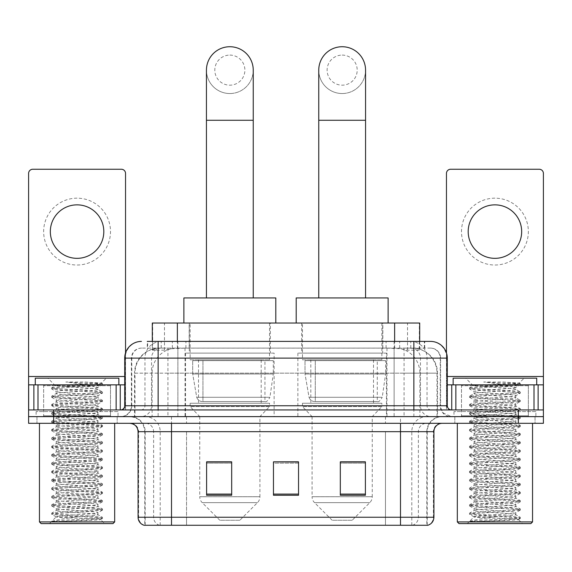 <?xml version="1.0" encoding="UTF-8"?>
<svg xmlns="http://www.w3.org/2000/svg" width="572" height="572" viewBox="0 0 572 572"><rect width="100%" height="100%" fill="white"/><g stroke="black" fill="none" stroke-linecap="round" stroke-linejoin="round"><path stroke-width="0.43" stroke-dasharray="2.86 2.15" d="M386.45 353.11L297.869 353.11L386.45 353.11L386.45 416.623L297.869 416.623L386.45 416.623M297.869 353.11L297.869 416.623M274.131 353.11L185.55 353.11L274.131 353.11L274.131 416.623L185.55 416.623L274.131 416.623M185.55 353.11L185.55 416.623M411.768 348.091L403.632 348.091L416.116 348.398C419.262 349.335 420.327 349.935 419.319 350.186L407.529 350.186L400.808 348.748L386.979 348.126L185.021 348.126L171.192 348.748L164.471 350.186L152.681 350.186L152.302 350.021L152.302 341.405M419.698 323.023L152.302 323.023M414.686 348.198A25.068 25.068 0 0 1 437.501 373.166L437.501 416.623L134.499 416.623L437.501 416.623M152.302 350.021L157.314 348.198L168.368 348.091L160.231 348.091M157.314 348.198A25.068 25.068 0 0 0 134.499 373.166L135.006 373.166L135.006 416.623M270.37 323.023L189.311 323.023L270.37 323.023L270.37 353.11L189.311 353.11L270.37 353.11M189.311 323.023L189.311 353.11M382.689 323.023L301.63 323.023L382.689 323.023L382.689 353.11L301.63 353.11L382.689 353.11M301.63 323.023L301.63 353.11M419.698 341.405L419.698 350.021L419.319 350.186L419.319 323.023M168.368 348.091L403.632 348.091M158.137 341.405L424.724 341.405L147.655 341.405L147.655 348.091L424.724 348.091L147.276 348.091L147.276 341.405L161.418 341.405A16.717 16.459 -90 0 0 144.959 358.122L144.959 405.755L124.71 405.755M430.58 348.091L141.42 348.091L430.58 348.091A10.031 10.031 0 0 1 440.604 358.122L440.604 405.755L144.959 405.755A4.176 4.118 90 0 1 140.848 409.938L451.472 409.938L140.848 409.938M124.71 358.122L440.604 358.122L131.396 358.122L131.796 358.122L131.796 405.755L131.396 405.755A10.861 10.861 0 0 1 120.528 416.623L451.472 416.623L120.528 416.623M528.356 384.863L461.497 384.863L528.356 384.863L528.356 409.938L461.497 409.938L528.356 409.938L528.356 416.623L461.497 416.623L528.356 416.623L528.356 411.611L461.497 411.611L528.356 411.611M461.497 384.863L461.497 411.611M110.503 384.863L43.644 384.863L110.503 384.863L110.503 409.938L43.644 409.938L110.503 409.938L110.503 416.623L43.644 416.623L110.503 416.623L110.503 411.611L43.644 411.611L110.503 411.611M43.644 384.863L43.644 411.611M518.332 423.309L28.6 423.309L28.6 409.938L125.54 409.938L125.54 376.505L125.54 409.938L28.6 409.938L543.4 409.938L543.4 416.623L518.332 416.623L543.4 416.623L543.4 423.309L518.332 423.309L518.332 416.623L53.668 416.623L518.332 416.623L518.332 409.938M28.6 416.623L53.668 416.623L28.6 416.623M394.115 341.405L394.115 358.122L446.782 358.122A16.717 16.459 90 0 0 430.323 341.405L161.418 341.405M147.276 348.091L147.655 348.091M117.189 416.623L117.189 423.309L36.958 423.309L117.189 423.309L36.958 423.309L117.189 423.309L117.189 416.623L36.958 416.623L36.958 423.309L36.958 416.623L117.189 416.623M535.042 416.623L535.042 423.309L454.812 423.309L535.042 423.309L454.812 423.309L535.042 423.309L535.042 416.623L454.812 416.623L454.812 423.309L454.812 416.623L535.042 416.623M118.018 411.611L36.122 411.611L118.018 411.611L118.018 416.623L36.122 416.623L118.018 416.623M36.122 411.611L36.122 416.623M535.878 411.611L453.982 411.611L535.878 411.611L535.878 416.623L453.982 416.623L535.878 416.623M453.982 411.611L453.982 416.623M426.826 525.268L400.493 525.268L427.234 525.268L426.826 525.268L426.826 431.667L427.234 431.667A15.044 15.044 0 0 1 442.278 416.623L129.722 416.623L442.278 416.623M144.766 525.268L171.507 525.268L144.766 525.268L144.766 431.667L433.919 431.667M400.493 423.309L129.722 423.309L400.493 423.309M144.094 525.268L427.906 525.268M461.497 416.623L528.356 416.623L461.497 416.623M43.644 416.623L110.503 416.623L43.644 416.623M365.394 494.101L365.394 461.833L365.394 495.259L340.319 495.259L340.319 462.004L340.319 495.259L365.394 495.259L365.394 462.169L365.394 495.259L365.394 463.163L340.319 463.163L340.319 495.259L340.319 461.833L365.394 461.833L340.319 461.833L365.394 461.833L365.394 494.101L340.319 494.101M231.681 494.101L231.681 461.833L231.681 495.259L206.606 495.259L206.606 462.004L206.606 495.259L231.681 495.259L231.681 462.169L231.681 495.259L231.681 463.163L206.606 463.163L206.606 495.259L206.606 461.833L231.681 461.833L206.606 461.833L231.681 461.833L231.681 494.101L206.606 494.101M298.534 494.101L298.534 461.833L298.534 495.259L273.466 495.259L273.466 462.004L273.466 495.259L298.534 495.259L298.534 462.169L298.534 495.259L298.534 463.163L273.466 463.163L273.466 461.833L273.466 495.259L273.466 462.004L273.466 495.259L273.466 463.163L298.534 463.163L298.534 462.004L298.534 494.101L273.466 494.101L273.466 495.259L298.534 495.259L298.534 462.004L273.466 462.004L273.466 494.101M298.534 461.833L273.466 461.833L298.534 461.833M171.507 416.623L171.507 525.268L400.493 525.268L400.493 431.667L144.766 431.667C143.872 422.529 138.86 417.517 129.722 416.623M231.681 463.163L231.681 462.169L231.681 463.163L206.606 463.163L206.606 495.259L231.681 495.259L231.681 463.163M365.394 463.163L365.394 462.169L365.394 463.163L340.319 463.163L340.319 495.259L365.394 495.259L365.394 463.163M231.681 462.004L206.606 462.004M365.394 462.004L340.319 462.004M77.07 198.169A33.426 33.426 0 0 0 43.644 231.596A33.426 33.426 0 0 0 77.07 265.022A33.426 33.426 0 0 0 110.503 231.596A33.426 33.426 0 0 0 77.07 198.169M77.07 258.337A26.741 26.741 0 0 1 50.329 231.596A26.741 26.741 0 0 1 77.07 204.855A26.741 26.741 0 0 1 103.811 231.596A26.741 26.741 0 0 1 77.07 258.337M43.644 409.938L110.503 409.938L43.644 409.938M28.6 409.938L28.6 173.43A4.176 4.176 0 0 1 32.776 169.248L121.364 169.248A4.176 4.176 0 0 1 125.54 173.43L125.54 376.505L28.6 376.505M125.54 352.903L125.54 376.505L124.71 376.505M124.71 384.863L28.6 384.863M114.679 423.309L39.461 423.309L114.679 423.309M111.333 416.623L42.807 416.623L111.333 416.623A0.837 0.837 0 0 1 110.503 415.787L43.644 415.787L110.503 415.787L110.503 385.7A0.837 0.837 0 0 1 111.333 384.863L42.807 384.863L111.333 384.863M42.807 416.623A0.837 0.837 0 0 0 43.644 415.787L43.644 385.7A0.837 0.837 0 0 0 42.807 384.863M118.854 384.863L35.285 384.863L118.854 384.863M51.837 521.421C55.777 520.019 64.193 518.504 77.07 516.866L56.178 516.866C54.319 517.81 101.58 518.69 100.6 519.519C102.152 520.177 76.076 520.827 61.054 521.421L51.837 521.421L64.364 520.177L99.085 518.082L102.395 517.281L89.783 515.994L55.062 513.906L51.752 513.105L64.364 511.818L99.085 509.731L102.488 509.03L89.783 507.636L55.062 505.548L51.752 504.747L64.364 503.46L99.085 501.372L102.488 500.672L89.783 499.284L55.062 497.19L51.752 496.389L64.364 495.102L99.085 493.014L102.488 492.32L89.783 490.926L55.062 488.838L51.752 488.03L64.364 486.743L99.085 484.656L102.488 483.962L89.783 482.568L55.062 480.48L51.652 479.779L64.364 478.392L99.085 476.297L102.488 475.604L89.783 474.209L55.062 472.122L51.652 471.421L64.364 470.034L99.085 467.939L102.488 467.245L89.783 465.851L55.062 463.763L51.652 463.07L64.364 461.675L99.085 459.588L102.488 458.887L89.783 457.493L55.062 455.405L51.652 454.711L64.364 453.317L99.085 451.229L102.488 450.529L89.783 449.142L55.062 447.047L51.652 446.353L64.364 444.959L99.085 442.871L102.488 442.177L89.783 440.783L55.062 438.695L51.652 437.995L64.364 436.6L99.085 434.513L102.488 433.819L89.783 432.425L55.062 430.337L51.652 429.636L64.364 428.249L99.085 426.154L102.488 425.461L89.783 424.067L55.062 421.979L51.652 421.278L64.364 419.891L99.085 417.796L102.488 417.102L89.783 415.708L55.062 413.62L51.652 412.927L64.364 411.533L99.085 409.445L102.488 408.744L89.783 407.35L55.062 405.262L51.652 404.568L64.364 403.174L99.085 401.086L102.488 400.386L89.783 398.999L55.062 396.904L51.652 396.21L64.364 394.816L99.085 392.728L102.488 392.034L89.783 390.64L55.062 388.552L51.652 387.852L55.355 385.714C53.425 384.777 102.445 383.898 101.437 383.068L84.878 382.01L65.816 382.01C78.228 383.404 87.752 384.913 94.387 386.536L65.222 386.536L55.355 385.714L47.819 378.178L106.32 378.178L47.819 378.178M51.752 387.744L64.364 386.457L99.085 384.37L102.488 383.676L101.408 382.997L106.32 378.178M61.054 521.421L89.783 519.826L102.395 518.539L100.572 519.598L104.647 523.594L49.492 523.594L56.178 516.866C54.898 515.479 99.242 514.078 97.962 512.691C99.242 511.296 54.898 509.902 56.178 508.508C54.898 507.121 99.242 505.719 97.962 504.332C99.242 502.938 54.898 501.544 56.178 500.15C54.898 498.763 99.242 497.361 97.962 495.974C99.242 494.58 54.898 493.186 56.178 491.798C54.898 490.404 99.242 489.01 97.962 487.616C99.242 486.229 54.898 484.827 56.178 483.44C54.898 482.046 99.242 480.652 97.962 479.257C99.242 477.87 54.898 476.469 56.178 475.082C54.898 473.688 99.242 472.293 97.962 470.899C99.242 469.512 54.898 468.111 56.178 466.723C54.898 465.336 99.242 463.935 97.962 462.548C99.242 461.154 54.898 459.759 56.178 458.365C54.898 456.978 99.242 455.577 97.962 454.189C99.242 452.795 54.898 451.401 56.178 450.007C54.898 448.62 99.242 447.218 97.962 445.831C99.242 444.437 54.898 443.043 56.178 441.656C54.898 440.261 99.242 438.867 97.962 437.473C99.242 436.086 54.898 434.684 56.178 433.297C54.898 431.903 99.242 430.509 97.962 429.114C99.242 427.727 54.898 426.326 56.178 424.939C54.898 423.545 99.242 422.15 97.962 420.756C99.242 419.369 54.898 417.975 56.178 416.58C54.898 415.193 99.242 413.792 97.962 412.405C99.242 411.011 54.898 409.616 56.178 408.222C54.898 406.835 99.242 405.434 97.962 404.046C99.242 402.652 54.898 401.258 56.178 399.864C54.898 398.477 99.242 397.075 97.962 395.688L97.962 397.776L102.395 400.286M102.395 518.539L99.085 517.739L64.364 515.651L51.652 514.257L55.062 513.556L89.783 511.468L102.488 510.074L99.085 509.38L64.364 507.292L51.652 505.898L55.062 505.205L89.783 503.11L102.488 501.716L99.085 501.022L64.364 498.934L51.652 497.54L55.062 496.846L89.783 494.751L102.488 493.364L99.085 492.664L64.364 490.576L51.652 489.182L55.062 488.488L89.783 486.4L102.488 485.006L99.085 484.305L64.364 482.217L51.652 480.823L55.062 480.13L89.783 478.042L102.488 476.648L99.085 475.954L64.364 473.859L51.652 472.472L55.062 471.771L89.783 469.683L102.488 468.289L99.085 467.596L64.364 465.508L51.652 464.114L55.062 463.413L89.783 461.325L102.488 459.931L99.085 459.237L64.364 457.15L51.652 455.755L55.062 455.062L89.783 452.967L102.395 451.68L99.085 450.879L64.364 448.791L51.652 447.397L55.062 446.703L89.783 444.608L102.488 443.221L99.085 442.521L64.364 440.433L51.752 439.146L55.062 438.345L89.783 436.257L102.488 434.863L99.085 434.162L64.364 432.074L51.652 430.68L55.062 429.987L89.783 427.899L102.488 426.505L99.085 425.811L64.364 423.716L51.652 422.329L55.062 421.628L89.783 419.541L102.488 418.146L99.085 417.453L64.364 415.365L51.652 413.971L55.062 413.27L89.783 411.182L102.488 409.788L99.085 409.094L64.364 407.007L51.652 405.612L55.062 404.919L89.783 402.824L102.395 401.537L97.962 404.046L97.962 406.134C99.242 404.74 54.898 403.346 56.178 401.959C54.898 400.564 99.242 399.17 97.962 397.776C99.242 396.389 54.898 394.987 56.178 393.6L51.752 396.103M102.395 401.537L99.085 400.736L64.364 398.648L51.652 397.254L55.062 396.56L89.783 394.466L102.395 393.178L97.962 395.688C99.242 394.294 54.898 392.9 56.178 391.513L56.178 393.6C54.898 392.206 99.242 390.812 97.962 389.418L102.395 391.927M102.395 393.178L99.085 392.378L64.364 390.29L51.752 389.003L56.178 391.513C54.898 390.118 99.242 388.724 97.962 387.33L97.962 389.418C98.799 388.474 77.949 387.466 65.222 386.536M102.395 409.895L97.962 412.405L97.962 414.493C99.242 413.098 54.898 411.704 56.178 410.31C54.898 408.923 99.242 407.521 97.962 406.134L102.395 408.637M51.752 397.361L56.292 400L56.178 401.959L51.752 404.461M102.395 418.254L97.962 420.756L97.962 422.851C99.242 421.457 54.898 420.062 56.178 418.668C54.898 417.281 99.242 415.88 97.962 414.493L102.395 416.995M51.752 405.72L56.292 408.351L56.178 410.31L51.752 412.82M102.395 426.612L97.962 429.114L97.962 431.202C99.242 429.815 54.898 428.421 56.178 427.027C54.898 425.639 99.242 424.238 97.962 422.851L102.395 425.353M51.752 414.078L56.292 416.709L56.178 418.668L51.752 421.178M102.395 434.97L97.962 437.473L97.962 439.561C99.242 438.173 54.898 436.772 56.178 435.385C54.898 433.991 99.242 432.596 97.962 431.202L102.395 433.712M51.752 422.429L56.292 425.067L56.178 427.027L51.752 429.536M102.395 443.321L97.962 445.831L97.962 447.919C99.242 446.532 54.898 445.13 56.178 443.743C54.898 442.349 99.242 440.955 97.962 439.561L102.395 442.07M51.752 430.787L56.292 433.426L56.178 435.385L51.752 437.887M102.395 451.68L97.962 454.189L97.962 456.277C99.242 454.883 54.898 453.489 56.178 452.102C54.898 450.707 99.242 449.313 97.962 447.919L102.395 450.429M51.752 439.146L56.292 441.784L56.178 443.743L51.752 446.246M102.395 460.038L97.962 462.548L97.962 464.636C99.242 463.241 54.898 461.847 56.178 460.453C54.898 459.066 99.242 457.664 97.962 456.277L102.395 458.78M51.752 447.504L56.292 450.143L56.178 452.102L51.752 454.604M102.395 468.397L97.962 470.899L97.962 472.994C99.242 471.6 54.898 470.205 56.178 468.811C54.898 467.424 99.242 466.023 97.962 464.636L102.395 467.138M51.752 455.863L56.292 458.494L56.178 460.453L51.752 462.962M102.395 476.755L97.962 479.257L97.962 481.345C99.242 479.958 54.898 478.564 56.178 477.17C54.898 475.782 99.242 474.381 97.962 472.994L102.395 475.496M51.752 464.221L56.292 466.852L56.178 468.811L51.752 471.321M102.395 485.113L97.962 487.616L97.962 489.703C99.242 488.316 54.898 486.915 56.178 485.528C54.898 484.134 99.242 482.739 97.962 481.345L102.395 483.855M51.752 472.572L56.292 475.21L56.178 477.17L51.752 479.672M102.395 493.464L97.962 495.974L97.962 498.062C99.242 496.675 54.898 495.273 56.178 493.886C54.898 492.492 99.242 491.098 97.962 489.703L102.395 492.213M51.752 480.93L56.292 483.569L56.178 485.528L51.752 488.03M102.395 501.823L97.962 504.332L97.962 506.42C99.242 505.026 54.898 503.632 56.178 502.245C54.898 500.85 99.242 499.456 97.962 498.062L102.395 500.572M51.752 489.289L56.292 491.927L56.178 493.886L51.752 496.389M102.395 510.181L97.962 512.691L97.962 514.779C99.242 513.384 54.898 511.99 56.178 510.596C54.898 509.209 99.242 507.807 97.962 506.42L102.395 508.923M51.752 497.647L56.292 500.286L56.178 502.245L51.752 504.747M77.07 516.866C89.761 516.166 96.725 515.472 97.962 514.779L102.395 517.281M51.752 506.005L56.292 508.637L56.178 510.596L51.752 513.105M51.752 389.003L55.062 388.202L89.783 386.114L102.395 384.827L97.848 387.458L94.387 386.536M49.492 523.594L104.647 523.594M56.178 516.866L51.752 514.364M35.285 378.178L118.854 378.178M39.461 521.921L114.679 521.921M41.134 523.594L113.006 523.594M102.395 383.569L84.878 382.01M102.395 384.827L99.085 384.019L65.816 382.01M229.837 93.536A23.402 23.402 0 0 0 253.239 70.134A23.402 23.402 0 0 1 229.837 93.536A23.402 23.402 0 0 0 253.239 70.134A23.402 23.402 0 0 0 229.837 46.732A23.402 23.402 0 0 0 206.442 70.134A23.402 23.402 0 0 0 229.837 93.536A23.402 23.402 0 0 1 206.442 70.134M229.837 55.091A15.044 15.044 0 0 1 244.88 70.134A15.044 15.044 0 0 1 229.837 85.178A15.044 15.044 0 0 1 214.8 70.134A15.044 15.044 0 0 1 229.837 55.091M206.442 297.948L253.239 297.948L206.442 297.948M239.868 520.248L219.812 520.248L202.202 502.638L257.479 502.638L202.202 502.638A8.358 8.358 0 0 1 199.757 496.732L259.924 496.732A8.358 8.358 0 0 1 257.479 502.638L239.868 520.248L219.812 520.248M259.924 416.623L199.757 416.623L199.757 496.732L259.924 496.732L259.924 416.623L269.534 406.592L190.147 406.592L269.534 406.592L269.534 403.253L190.147 403.253L190.147 406.592L199.757 416.623L259.924 416.623M198.498 359.795L261.182 359.795L198.498 359.795L198.498 403.253L261.182 403.253L198.498 403.253M261.182 359.795L261.182 403.253M190.147 323.023L269.534 323.023L190.147 323.023L190.147 359.795L269.534 359.795L190.147 359.795M269.534 323.023L269.534 359.795M275.804 323.023L183.877 323.023L275.804 323.023M183.877 297.948L275.804 297.948M190.147 403.253L269.534 403.253M273.294 360.632L192.7 360.632L273.294 360.632L273.294 374.002L192.7 374.002L192.7 360.632L192.7 374.002L196.725 397.29C197.719 400.157 199.792 401.587 202.946 401.58L264.943 401.58L202.953 401.58L202.953 360.632L202.946 401.58C199.807 401.594 197.733 400.164 196.725 397.29L192.7 374.002L273.294 374.002L269.912 397.29L196.725 397.29L269.912 397.29C267.796 400.893 266.144 402.323 264.95 401.58L264.943 360.632L202.953 360.632L264.943 360.632M342.163 93.536A23.402 23.402 0 0 0 365.558 70.134A23.402 23.402 0 0 1 342.163 93.536A23.402 23.402 0 0 0 365.558 70.134A23.402 23.402 0 0 0 342.163 46.732A23.402 23.402 0 0 0 318.761 70.134A23.402 23.402 0 0 0 342.163 93.536A23.402 23.402 0 0 1 318.761 70.134M342.163 55.091A15.044 15.044 0 0 1 357.2 70.134A15.044 15.044 0 0 1 342.163 85.178A15.044 15.044 0 0 1 327.12 70.134A15.044 15.044 0 0 1 342.163 55.091M318.761 297.948L365.558 297.948L318.761 297.948M352.188 520.248L332.132 520.248L314.521 502.638L369.798 502.638L314.521 502.638A8.358 8.358 0 0 1 312.076 496.732L372.243 496.732A8.358 8.358 0 0 1 369.798 502.638L352.188 520.248L332.132 520.248M372.243 416.623L312.076 416.623L312.076 496.732L372.243 496.732L372.243 416.623L381.853 406.592L302.466 406.592L381.853 406.592L381.853 403.253L302.466 403.253L302.466 406.592L312.076 416.623L372.243 416.623M310.818 359.795L373.502 359.795L310.818 359.795L310.818 403.253L373.502 403.253L310.818 403.253M373.502 359.795L373.502 403.253M302.466 323.023L381.853 323.023L302.466 323.023L302.466 359.795L381.853 359.795L302.466 359.795M381.853 323.023L381.853 359.795M388.123 323.023L296.196 323.023L388.123 323.023M296.196 297.948L388.123 297.948M302.466 403.253L381.853 403.253M385.614 360.632L305.019 360.632L385.614 360.632L385.614 374.002L305.019 374.002L305.019 360.632L305.019 374.002L309.044 397.29C310.038 400.157 312.119 401.587 315.272 401.58L377.263 401.58L315.272 401.58L315.272 360.632L315.272 401.58C312.126 401.594 310.053 400.164 309.044 397.29L305.019 374.002L385.614 374.002L382.232 397.29L309.044 397.29L382.232 397.29C380.115 400.893 378.464 402.323 377.27 401.58L377.263 360.632L315.272 360.632L377.263 360.632M494.93 198.169A33.426 33.426 0 0 0 461.497 231.596A33.426 33.426 0 0 0 494.93 265.022A33.426 33.426 0 0 0 528.356 231.596A33.426 33.426 0 0 0 494.93 198.169M494.93 258.337A26.741 26.741 0 0 1 468.189 231.596A26.741 26.741 0 0 1 494.93 204.855A26.741 26.741 0 0 1 521.671 231.596A26.741 26.741 0 0 1 494.93 258.337M461.497 409.938L528.356 409.938L461.497 409.938M543.4 376.505L543.4 384.863L446.46 384.863L446.46 409.938L543.4 409.938L446.46 409.938L446.46 173.43A4.176 4.176 0 0 1 450.636 169.248L539.224 169.248A4.176 4.176 0 0 1 543.4 173.43L543.4 376.505L446.46 376.505L446.46 384.863L447.29 384.863M446.46 352.903L446.46 376.505L447.29 376.505M532.539 423.309L457.321 423.309L532.539 423.309M529.193 416.623L460.667 416.623L529.193 416.623A0.837 0.837 0 0 1 528.356 415.787L461.497 415.787L528.356 415.787L528.356 385.7A0.837 0.837 0 0 1 529.193 384.863L460.667 384.863L529.193 384.863M460.667 416.623A0.837 0.837 0 0 0 461.497 415.787L461.497 385.7A0.837 0.837 0 0 0 460.667 384.863M536.715 384.863L453.146 384.863L536.715 384.863M469.698 521.421C473.637 520.019 482.046 518.504 494.93 516.866L474.038 516.866C472.179 517.81 519.44 518.69 518.461 519.519C520.012 520.177 493.936 520.827 478.907 521.421L469.698 521.421L482.217 520.177L516.938 518.082L520.248 517.281L507.636 515.994L472.915 513.906L469.605 513.105L482.217 511.818L516.938 509.731L520.348 509.03L507.636 507.636L472.915 505.548L469.605 504.747L482.217 503.46L516.938 501.372L520.348 500.672L507.636 499.284L472.915 497.19L469.605 496.389L482.217 495.102L516.938 493.014L520.348 492.32L507.636 490.926L472.915 488.838L469.605 488.03L482.217 486.743L516.938 484.656L520.348 483.962L507.636 482.568L472.915 480.48L469.605 479.672L482.217 478.392L516.938 476.297L520.348 475.604L507.636 474.209L472.915 472.122L469.512 471.421L482.217 470.034L516.938 467.939L520.348 467.245L507.636 465.851L472.915 463.763L469.512 463.07L482.217 461.675L516.938 459.588L520.348 458.887L507.636 457.493L472.915 455.405L469.512 454.711L482.217 453.317L516.938 451.229L520.348 450.529L507.636 449.142L472.915 447.047L469.512 446.353L482.217 444.959L516.938 442.871L520.348 442.177L507.636 440.783L472.915 438.695L469.512 437.995L482.217 436.6L516.938 434.513L520.348 433.819L507.636 432.425L472.915 430.337L469.512 429.636L482.217 428.249L516.938 426.154L520.348 425.461L507.636 424.067L472.915 421.979L469.512 421.278L482.217 419.891L516.938 417.796L520.348 417.102L507.636 415.708L472.915 413.62L469.512 412.927L482.217 411.533L516.938 409.445L520.348 408.744L507.636 407.35L472.915 405.262L469.512 404.568L482.217 403.174L516.938 401.086L520.348 400.386L507.636 398.999L472.915 396.904L469.512 396.21L482.217 394.816L516.938 392.728L520.348 392.034L507.636 390.64L472.915 388.552L469.512 387.852L473.216 385.714C471.285 384.777 520.306 383.898 519.29 383.068L502.738 382.01L483.676 382.01C496.088 383.404 505.612 384.913 512.247 386.536L483.083 386.536L473.216 385.714L465.679 378.178L524.181 378.178L465.679 378.178M469.605 387.744L482.217 386.457L516.938 384.37L520.348 383.676L519.262 382.997L524.181 378.178M518.425 519.598L522.508 523.594L467.353 523.594L474.038 516.866C472.758 515.479 517.102 514.078 515.822 512.691C517.102 511.296 472.758 509.902 474.038 508.508C472.758 507.121 517.102 505.719 515.822 504.332C517.102 502.938 472.758 501.544 474.038 500.15C472.758 498.763 517.102 497.361 515.822 495.974C517.102 494.58 472.758 493.186 474.038 491.798C472.758 490.404 517.102 489.01 515.822 487.616C517.102 486.229 472.758 484.827 474.038 483.44C472.758 482.046 517.102 480.652 515.822 479.257C517.102 477.87 472.758 476.469 474.038 475.082C472.758 473.688 517.102 472.293 515.822 470.899C517.102 469.512 472.758 468.111 474.038 466.723C472.758 465.336 517.102 463.935 515.822 462.548C517.102 461.154 472.758 459.759 474.038 458.365C472.758 456.978 517.102 455.577 515.822 454.189C517.102 452.795 472.758 451.401 474.038 450.007C472.758 448.62 517.102 447.218 515.822 445.831C517.102 444.437 472.758 443.043 474.038 441.656C472.758 440.261 517.102 438.867 515.822 437.473C517.102 436.086 472.758 434.684 474.038 433.297C472.758 431.903 517.102 430.509 515.822 429.114C517.102 427.727 472.758 426.326 474.038 424.939C472.758 423.545 517.102 422.15 515.822 420.756C517.102 419.369 472.758 417.975 474.038 416.58C472.758 415.193 517.102 413.792 515.822 412.405C517.102 411.011 472.758 409.616 474.038 408.222C472.758 406.835 517.102 405.434 515.822 404.046C517.102 402.652 472.758 401.258 474.038 399.864C472.758 398.477 517.102 397.075 515.822 395.688L515.822 397.776L520.248 400.286M478.907 521.421L507.636 519.826L520.348 518.432L516.938 517.739L482.217 515.651L469.512 514.257L472.915 513.556L507.636 511.468L520.348 510.074L516.938 509.38L482.217 507.292L469.512 505.898L472.915 505.205L507.636 503.11L520.348 501.716L516.938 501.022L482.217 498.934L469.512 497.54L472.915 496.846L507.636 494.751L520.348 493.364L516.938 492.664L482.217 490.576L469.512 489.182L472.915 488.488L507.636 486.4L520.348 485.006L516.938 484.305L482.217 482.217L469.512 480.823L472.915 480.13L507.636 478.042L520.348 476.648L516.938 475.954L482.217 473.859L469.512 472.472L472.915 471.771L507.636 469.683L520.348 468.289L516.938 467.596L482.217 465.508L469.512 464.114L472.915 463.413L507.636 461.325L520.348 459.931L516.938 459.237L482.217 457.15L469.512 455.755L472.915 455.062L507.636 452.967L520.348 451.58L516.938 450.879L482.217 448.791L469.512 447.397L472.915 446.703L507.636 444.608L520.348 443.221L516.938 442.521L482.217 440.433L469.512 439.039L472.915 438.345L507.636 436.257L520.348 434.863L516.938 434.162L482.217 432.074L469.512 430.68L472.915 429.987L507.636 427.899L520.348 426.505L516.938 425.811L482.217 423.716L469.512 422.329L472.915 421.628L507.636 419.541L520.348 418.146L516.938 417.453L482.217 415.365L469.512 413.971L472.915 413.27L507.636 411.182L520.348 409.788L516.938 409.094L482.217 407.007L469.512 405.612L472.915 404.919L507.636 402.824L520.248 401.537L515.822 404.046L515.822 406.134C517.102 404.74 472.758 403.346 474.038 401.959C472.758 400.564 517.102 399.17 515.822 397.776C517.102 396.389 472.758 394.987 474.038 393.6L469.605 396.103M520.248 401.537L516.938 400.736L482.217 398.648L469.512 397.254L472.915 396.56L507.636 394.466L520.248 393.178L515.822 395.688C517.102 394.294 472.758 392.9 474.038 391.513L474.038 393.6C472.758 392.206 517.102 390.812 515.822 389.418L520.248 391.927M520.248 393.178L516.938 392.378L482.217 390.29L469.605 389.003L474.038 391.513C472.758 390.118 517.102 388.724 515.822 387.33L515.822 389.418C516.659 388.474 495.802 387.466 483.083 386.536M520.248 409.895L515.822 412.405L515.822 414.493C517.102 413.098 472.758 411.704 474.038 410.31C472.758 408.923 517.102 407.521 515.822 406.134L520.248 408.637M469.605 397.361L474.152 400L474.038 401.959L469.605 404.461M520.248 418.254L515.822 420.756L515.822 422.851C517.102 421.457 472.758 420.062 474.038 418.668C472.758 417.281 517.102 415.88 515.822 414.493L520.248 416.995M469.605 405.72L474.152 408.351L474.038 410.31L469.605 412.82M520.248 426.612L515.822 429.114L515.822 431.202C517.102 429.815 472.758 428.421 474.038 427.027C472.758 425.639 517.102 424.238 515.822 422.851L520.248 425.353M469.605 414.078L474.152 416.709L474.038 418.668L469.605 421.178M520.248 434.97L515.822 437.473L515.822 439.561C517.102 438.173 472.758 436.772 474.038 435.385C472.758 433.991 517.102 432.596 515.822 431.202L520.248 433.712M469.605 422.429L474.152 425.067L474.038 427.027L469.605 429.536M520.248 443.321L515.822 445.831L515.822 447.919C517.102 446.532 472.758 445.13 474.038 443.743C472.758 442.349 517.102 440.955 515.822 439.561L520.248 442.07M469.605 430.787L474.152 433.426L474.038 435.385L469.605 437.887M520.248 451.68L515.822 454.189L515.822 456.277C517.102 454.883 472.758 453.489 474.038 452.102C472.758 450.707 517.102 449.313 515.822 447.919L520.248 450.429M469.605 439.146L474.152 441.784L474.038 443.743L469.605 446.246M520.248 460.038L515.822 462.548L515.822 464.636C517.102 463.241 472.758 461.847 474.038 460.453C472.758 459.066 517.102 457.664 515.822 456.277L520.248 458.78M469.605 447.504L474.152 450.143L474.038 452.102L469.605 454.604M520.248 468.397L515.822 470.899L515.822 472.994C517.102 471.6 472.758 470.205 474.038 468.811C472.758 467.424 517.102 466.023 515.822 464.636L520.248 467.138M469.605 455.863L474.152 458.494L474.038 460.453L469.605 462.962M520.248 476.755L515.822 479.257L515.822 481.345C517.102 479.958 472.758 478.564 474.038 477.17C472.758 475.782 517.102 474.381 515.822 472.994L520.248 475.496M469.605 464.221L474.152 466.852L474.038 468.811L469.605 471.321M520.248 485.113L515.822 487.616L515.822 489.703C517.102 488.316 472.758 486.915 474.038 485.528C472.758 484.134 517.102 482.739 515.822 481.345L520.248 483.855M469.605 472.572L474.152 475.21L474.038 477.17L469.605 479.672M520.248 493.464L515.822 495.974L515.822 498.062C517.102 496.675 472.758 495.273 474.038 493.886C472.758 492.492 517.102 491.098 515.822 489.703L520.248 492.213M469.605 480.93L474.152 483.569L474.038 485.528L469.605 488.03M520.248 501.823L515.822 504.332L515.822 506.42C517.102 505.026 472.758 503.632 474.038 502.245C472.758 500.85 517.102 499.456 515.822 498.062L520.248 500.572M469.605 489.289L474.152 491.927L474.038 493.886L469.605 496.389M520.248 510.181L515.822 512.691L515.822 514.779C517.102 513.384 472.758 511.99 474.038 510.596C472.758 509.209 517.102 507.807 515.822 506.42L520.248 508.923M469.605 497.647L474.152 500.286L474.038 502.245L469.605 504.747M494.93 516.866C507.614 516.166 514.578 515.472 515.822 514.779L520.248 517.281M469.605 506.005L474.152 508.637L474.038 510.596L469.605 513.105M469.605 389.003L472.915 388.202L507.636 386.114L520.248 384.827L515.708 387.458L512.247 386.536M467.353 523.594L522.508 523.594M474.038 516.866L469.605 514.364M453.146 378.178L536.715 378.178M457.321 521.921L532.539 521.921M458.994 523.594L530.866 523.594M520.248 383.569L502.738 382.01M520.248 384.827L516.938 384.019L483.676 382.01M202.946 401.58L264.95 401.58L202.946 401.58M152.681 350.186L152.681 323.023M155.884 348.398A25.068 24.689 -90 0 0 135.006 373.166L437.501 373.166L404.068 373.166L404.068 416.623M436.994 416.623L436.994 373.166A25.068 24.689 90 0 0 416.116 348.398M167.932 348.091L167.932 373.166L134.499 373.166L134.499 416.623M386.979 348.126L386.979 416.623M400.808 348.748A25.068 24.689 90 0 1 419.898 373.166L419.898 416.623M185.021 348.126L185.021 416.623M171.192 348.748A25.068 24.689 -90 0 0 152.102 373.166L152.102 416.623M404.068 348.091L404.068 373.166L167.932 373.166L167.932 416.623M177.37 348.148L177.37 341.405M164.471 350.186L164.471 323.023M189.16 348.148L189.16 323.023M382.84 348.148L382.84 323.023M407.529 350.186L407.529 323.023M394.63 348.148L394.63 341.405M172.344 348.091L172.344 341.405M141.42 348.091C137.051 348.298 133.955 350.386 132.125 354.354L131.396 358.122L131.396 405.755L413.863 405.755L413.863 348.091M177.885 341.405L177.885 405.755L131.796 405.755A10.861 10.696 90 0 1 121.1 416.623M413.863 416.623L413.863 405.755L440.604 405.755L441.405 409.838L443.55 413.198L451.472 416.623M447.29 405.755L446.782 405.755L446.782 358.122L447.29 358.122M53.668 409.938L53.668 423.309M141.677 341.405A16.717 16.459 -90 0 0 125.218 358.122L125.218 405.755A4.176 4.118 90 0 1 121.1 409.938M410.582 341.405A16.717 16.459 90 0 1 427.041 358.122L427.041 405.755L394.115 405.755L394.115 409.938M450.9 409.938A4.176 4.118 -90 0 1 446.782 405.755L427.041 405.755A4.176 4.118 -90 0 0 431.152 409.938M141.677 348.091A10.031 9.874 -90 0 0 131.796 358.122L394.115 358.122L394.115 405.755L177.885 405.755L177.885 409.938M177.885 348.091L177.885 416.623M161.418 348.091A10.031 9.874 -90 0 0 151.544 358.122L151.544 405.755A10.861 10.696 90 0 1 140.848 416.623M158.137 348.091L158.137 416.623M430.323 348.091A10.031 9.874 90 0 1 440.204 358.122L440.204 405.755A10.861 10.696 -90 0 0 450.9 416.623M410.582 348.091A10.031 9.874 90 0 1 420.456 358.122L420.456 405.755A10.861 10.696 -90 0 0 431.152 416.623M394.115 348.091L394.115 416.623M161.211 348.091L161.211 341.405M185.907 348.091L185.907 341.405M386.093 348.091L386.093 341.405M410.789 348.091L410.789 341.405M424.345 348.091L424.345 341.405M399.656 348.091L399.656 341.405M412.455 525.268A8.358 8.23 90 0 0 418.382 517.245L186.536 517.245L186.536 431.667L385.464 431.667L385.464 525.268L385.464 431.667L426.826 431.667A15.044 14.815 -90 0 1 441.641 416.623M159.545 525.268A8.358 8.23 -90 0 1 153.618 517.245L153.618 431.667L186.536 431.667L186.536 525.268L186.536 517.245L138.081 517.245M138.081 431.667L153.618 431.667A8.358 8.23 90 0 0 145.388 423.309M144.509 525.268A8.358 8.23 -90 0 1 138.588 517.245L138.588 431.667A8.358 8.23 90 0 0 130.359 423.309M427.491 525.268A8.358 8.23 90 0 0 433.412 517.245L418.382 517.245L418.382 431.667A8.358 8.23 -90 0 1 426.612 423.309M433.919 517.245L433.412 517.245L433.412 431.667A8.358 8.23 -90 0 1 441.641 423.309M186.536 416.623L186.536 423.309M385.464 416.623L385.464 423.309M411.797 525.268L411.797 431.667A15.044 14.815 -90 0 1 426.612 416.623M427.234 525.268L427.234 431.667L400.493 431.667L400.493 416.623M145.174 525.268L145.174 431.667A15.044 14.815 90 0 0 130.359 416.623M160.203 525.268L160.203 431.667A15.044 14.815 90 0 0 145.388 416.623M125.482 409.938L125.482 384.863M110.503 385.7L43.644 385.7L110.503 385.7M253.239 120.277L206.442 120.277M365.558 120.277L318.761 120.277M446.517 384.863L446.517 409.938M528.356 385.7L461.497 385.7L528.356 385.7M424.724 348.091L424.724 341.405M102.488 517.388L102.488 518.432M51.652 513.213L51.652 514.257M102.488 509.03L102.488 510.074M51.652 504.854L51.652 505.898M102.488 500.672L102.488 501.716M51.652 496.496L51.652 497.54M102.488 492.32L102.488 493.364M51.652 488.138L51.652 489.182M102.488 483.962L102.488 485.006M51.652 479.779L51.652 480.823M102.488 475.604L102.488 476.648M51.652 471.421L51.652 472.472M102.488 467.245L102.488 468.289M51.652 463.07L51.652 464.114M102.488 458.887L102.488 459.931M51.652 454.711L51.652 455.755M102.488 450.529L102.488 451.58M51.652 446.353L51.652 447.397M102.488 442.177L102.488 443.221M51.652 437.995L51.652 439.039M102.488 433.819L102.488 434.863M51.652 429.636L51.652 430.68M102.488 425.461L102.488 426.505M51.652 421.278L51.652 422.329M102.488 417.102L102.488 418.146M51.652 412.927L51.652 413.971M102.488 408.744L102.488 409.788M51.652 404.568L51.652 405.612M102.488 400.386L102.488 401.437M51.652 396.21L51.652 397.254M102.488 392.034L102.488 393.078M51.652 387.852L51.652 388.896M102.488 383.676L102.488 384.72M520.348 517.388L520.348 518.432M469.512 513.213L469.512 514.257M520.348 509.03L520.348 510.074M469.512 504.854L469.512 505.898M520.348 500.672L520.348 501.716M469.512 496.496L469.512 497.54M520.348 492.32L520.348 493.364M469.512 488.138L469.512 489.182M520.348 483.962L520.348 485.006M469.512 479.779L469.512 480.823M520.348 475.604L520.348 476.648M469.512 471.421L469.512 472.472M520.348 467.245L520.348 468.289M469.512 463.07L469.512 464.114M520.348 458.887L520.348 459.931M469.512 454.711L469.512 455.755M520.348 450.529L520.348 451.58M469.512 446.353L469.512 447.397M520.348 442.177L520.348 443.221M469.512 437.995L469.512 439.039M520.348 433.819L520.348 434.863M469.512 429.636L469.512 430.68M520.348 425.461L520.348 426.505M469.512 421.278L469.512 422.329M520.348 417.102L520.348 418.146M469.512 412.927L469.512 413.971M520.348 408.744L520.348 409.788M469.512 404.568L469.512 405.612M520.348 400.386L520.348 401.437M469.512 396.21L469.512 397.254M520.348 392.034L520.348 393.078M469.512 387.852L469.512 388.896M520.348 383.676L520.348 384.72M518.432 519.598L520.248 518.539"/><path stroke-width="0.86" d="M152.302 341.405L152.302 323.023L419.698 323.023L419.698 341.405M147.655 341.405L430.323 341.405M147.276 341.405L158.137 341.405L158.137 358.122L124.71 358.122L124.71 405.755A4.176 4.176 0 0 1 120.528 409.938M141.42 341.405A16.717 16.717 0 0 0 124.71 358.122M430.58 341.405A16.717 16.717 0 0 1 447.29 358.122L447.29 405.755C447.54 408.294 448.934 409.688 451.472 409.938M53.668 409.938L28.6 409.938L28.6 416.623L53.668 416.623L28.6 416.623L28.6 423.309L53.668 423.309L53.668 416.623L518.332 416.623L53.668 416.623L53.668 409.938L518.332 409.938L518.332 416.623L543.4 416.623L518.332 416.623L518.332 423.309L53.668 423.309M518.332 423.309L543.4 423.309L543.4 384.863L543.4 409.938L518.332 409.938M433.919 517.245C433.69 521.249 431.681 523.923 427.906 525.268L400.493 525.268L400.493 517.245L433.919 517.245L433.919 431.667A8.358 8.358 0 0 1 442.278 423.309M138.081 517.245L171.507 517.245L171.507 525.268L400.493 525.268L144.094 525.268A8.358 8.358 0 0 1 138.081 517.245L138.081 431.667C137.58 426.59 134.799 423.802 129.722 423.309M365.394 495.259L365.394 461.833L340.319 461.833L340.319 495.259L365.394 495.259M231.681 495.259L231.681 461.833L206.606 461.833L206.606 495.259L231.681 495.259M298.534 495.259L298.534 461.833L273.466 461.833L273.466 495.259L298.534 495.259M273.466 461.833L298.534 462.004L273.466 461.833M231.681 462.004L206.606 462.004M365.394 462.004L340.319 462.004M77.07 204.855A26.741 26.741 0 0 0 50.329 231.596A26.741 26.741 0 0 0 77.07 258.337A26.741 26.741 0 0 0 103.811 231.596A26.741 26.741 0 0 0 77.07 204.855M116.145 409.938L116.145 384.863L38.002 384.863L38.002 409.938M125.54 352.903L125.54 173.43A4.176 4.176 0 0 0 121.364 169.248L32.776 169.248A4.176 4.176 0 0 0 28.6 173.43L28.6 384.863L38.002 384.863M116.145 384.863L124.71 384.863M28.6 409.938L28.6 384.863M113.006 523.594L41.134 523.594L39.461 521.921L114.679 521.921L113.006 523.594M39.461 423.309L39.461 521.921M114.679 423.309L114.679 521.921M118.854 384.863L118.854 378.178L35.285 378.178L35.285 384.863M206.442 297.948L206.442 70.134A23.402 23.402 0 0 1 229.837 46.732A23.402 23.402 0 0 1 253.239 70.134A23.402 23.402 0 0 0 229.837 46.732M253.239 297.948L253.239 70.134M275.804 323.023L275.804 297.948L183.877 297.948L183.877 323.023M318.761 297.948L318.761 70.134A23.402 23.402 0 0 1 342.163 46.732A23.402 23.402 0 0 1 365.558 70.134A23.402 23.402 0 0 0 342.163 46.732M365.558 297.948L365.558 70.134M388.123 323.023L388.123 297.948L296.196 297.948L296.196 323.023M494.93 204.855A26.741 26.741 0 0 0 468.189 231.596A26.741 26.741 0 0 0 494.93 258.337A26.741 26.741 0 0 0 521.671 231.596A26.741 26.741 0 0 0 494.93 204.855M533.998 409.938L533.998 384.863L455.855 384.863L455.855 409.938M533.998 384.863L543.4 384.863L543.4 173.43A4.176 4.176 0 0 0 539.224 169.248L450.636 169.248A4.176 4.176 0 0 0 446.46 173.43L446.46 352.903M447.29 384.863L455.855 384.863M530.866 523.594L458.994 523.594L457.321 521.921L532.539 521.921L530.866 523.594M457.321 423.309L457.321 521.921M532.539 423.309L532.539 521.921M536.715 384.863L536.715 378.178L453.146 378.178L453.146 384.863M177.37 341.405L177.37 323.023M394.63 341.405L394.63 323.023M158.137 409.938L158.137 405.755L447.29 405.755M124.71 405.755L158.137 405.755L158.137 358.122L413.863 358.122L413.863 409.938M447.29 358.122L413.863 358.122L413.863 341.405M400.493 423.309L400.493 431.667L138.081 431.667M433.919 431.667L400.493 431.667L400.493 517.245L171.507 517.245L171.507 423.309M298.534 494.101L273.466 494.101M231.681 494.101L206.606 494.101M365.394 494.101L340.319 494.101M124.71 376.505L28.6 376.505M120.256 384.863L120.256 409.938M28.664 384.863L28.664 409.938M33.884 409.938L33.884 384.863M206.442 120.277L253.239 120.277M318.761 120.277L365.558 120.277M543.4 376.505L447.29 376.505M543.336 409.938L543.336 384.863M538.116 384.863L538.116 409.938M451.744 409.938L451.744 384.863"/></g></svg>
